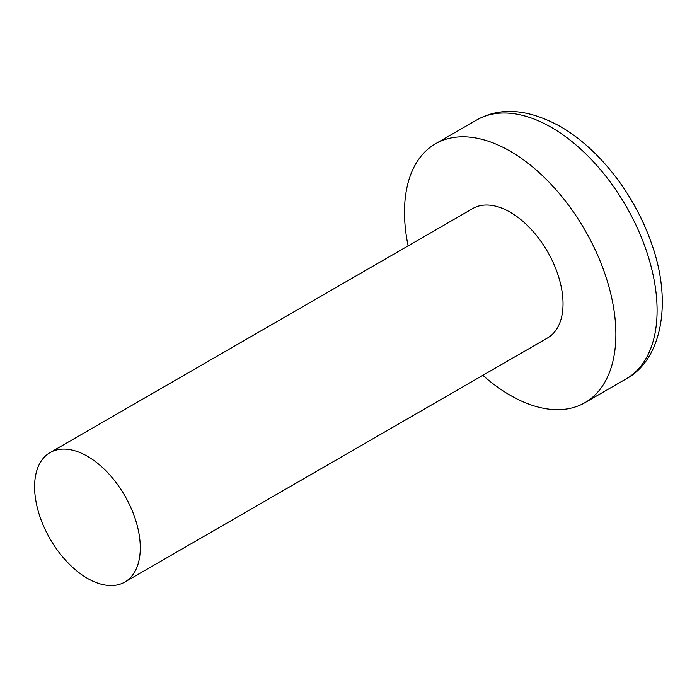 <?xml version="1.0" encoding="UTF-8"?>
<svg xmlns="http://www.w3.org/2000/svg" width="697" height="697" viewBox="0 0 697 697"><rect width="100%" height="100%" fill="white"/><g stroke="black" fill="none" stroke-linecap="round" stroke-linejoin="round"><path stroke-width="1.05" d="M608.769 168.256L608.769 168.256A142.197 82.098 60 0 1 650.406 240.369A239.141 239.141 0 0 0 608.769 168.256C593.757 150.456 577.621 136.542 560.371 126.514C528.213 108.88 500.315 106.711 476.678 120.006A149.463 86.297 60 0 1 551.405 127.403A149.463 86.297 60 0 1 649.046 259.118A149.463 86.297 60 0 1 626.141 378.889C661.688 359.957 673.468 301.609 650.406 240.369M408.102 245.884A149.463 86.297 60 0 1 435.459 143.8A149.463 86.297 60 0 1 510.195 151.205A149.463 86.297 60 0 1 607.836 282.912A149.463 86.297 60 0 1 584.922 402.683A149.463 86.297 60 0 1 510.195 395.277A149.463 86.297 60 0 1 482.838 375.326M87.439 456.291A74.736 43.144 60 0 1 136.263 522.149A74.736 43.144 60 0 1 124.807 582.039A74.736 43.144 60 0 1 87.439 578.336A74.736 43.144 60 0 1 38.614 512.478A74.736 43.144 60 0 1 50.071 452.597A74.736 43.144 60 0 1 87.439 456.291M50.071 452.597L472.827 208.516A74.736 43.144 60 0 1 510.195 212.219A74.736 43.144 60 0 1 559.011 278.077A74.736 43.144 60 0 1 547.554 337.958L124.807 582.039M584.922 402.683L626.141 378.889M435.459 143.8L476.678 120.006"/></g></svg>
